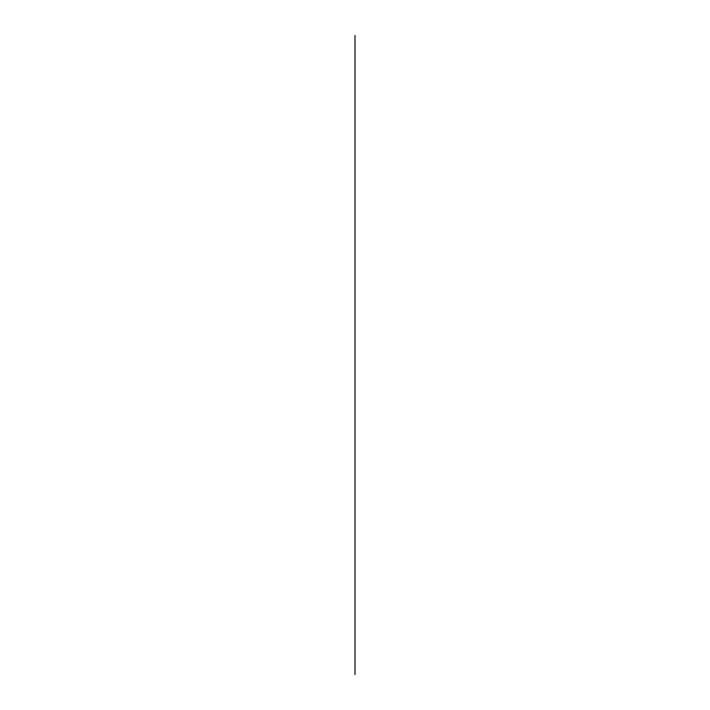 <?xml version="1.0" encoding="UTF-8"?>
<svg xmlns="http://www.w3.org/2000/svg" width="710" height="710" viewBox="0 0 710 710"><rect width="100%" height="100%" fill="white"/><g stroke="black" fill="none" stroke-linecap="round" stroke-linejoin="round"><path stroke-width="1.06" d="M355 674.5L355 35.5"/></g></svg>
